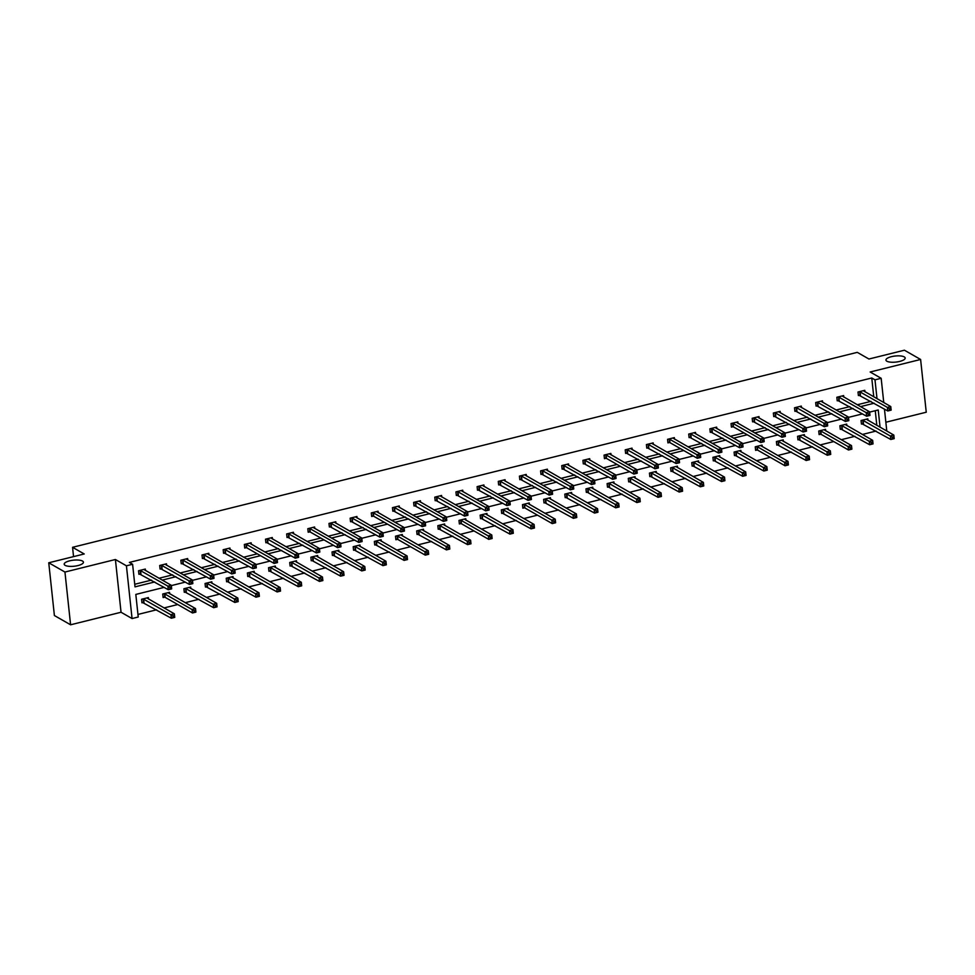 <?xml version="1.0" encoding="UTF-8"?>
<svg xmlns="http://www.w3.org/2000/svg" width="975" height="975" viewBox="0 0 975 975"><rect width="100%" height="100%" fill="white"/><g stroke="black" fill="none" stroke-linecap="round" stroke-linejoin="round"><path stroke-width="1.46" d="M82.485 561.039A9.665 3.047 173.9 0 1 83.423 562.173A9.665 3.047 173.9 0 1 76.087 565.963A9.665 3.047 173.9 0 1 65.118 565.354A9.665 3.047 173.9 0 1 64.192 564.232A9.665 3.047 173.9 0 1 71.516 560.442A9.665 3.047 173.9 0 1 82.485 561.039M904.239 356.899A9.665 3.047 173.9 0 1 905.178 358.02A9.665 3.047 173.9 0 1 897.841 361.81A9.665 3.047 173.9 0 1 886.872 361.213A9.665 3.047 173.9 0 1 885.946 360.08A9.665 3.047 173.9 0 1 893.271 356.289A9.665 3.047 173.9 0 1 904.239 356.899M885.861 422.248L926.25 412.218L920.607 359.47L870.151 371.999L881.168 378.3L883.764 402.553M48.75 562.782L64.947 572.045L70.59 624.792L54.393 615.53L48.75 562.782L84.228 553.971L72.564 547.304L857.281 352.353L868.944 359.019L904.41 350.208L920.607 359.47M884.459 409.073L886.787 431.048M137.963 614.433L156.597 609.802M164.068 607.937L177.755 604.537M185.226 602.684L198.912 599.284M206.395 597.431L220.082 594.031M227.553 592.166L241.239 588.766M248.71 586.913L262.397 583.513M269.868 581.661L283.567 578.26M291.038 576.396L304.724 572.995M312.195 571.143L325.882 567.742M333.352 565.89L347.039 562.49M354.522 560.625L368.209 557.225M375.68 555.372L389.366 551.972M396.837 550.107L410.524 546.707M417.995 544.854L431.693 541.454M439.164 539.602L452.851 536.201M460.322 534.337L474.008 530.936M481.479 529.084L495.178 525.683M502.649 523.831L516.336 520.431M523.807 518.566L537.493 515.166M544.964 513.313L558.651 509.913M566.122 508.06L579.82 504.66M587.291 502.795L600.978 499.395M608.449 497.543L622.135 494.142M629.606 492.29L643.305 488.889M650.776 487.025L664.463 483.624M671.933 481.772L685.62 478.372M693.091 476.519L706.777 473.119M714.261 471.254L727.947 467.854M735.418 466.001L749.105 462.601M756.576 460.736L770.262 457.336M777.733 455.483L791.432 452.083M798.903 450.231L812.589 446.83M820.06 444.966L833.747 441.565M841.218 439.713L854.904 436.312M862.388 434.46L876.074 431.06M164.19 587.364L135.817 594.421L138.231 617.017L132.064 618.552L126.421 565.805L132.6 564.269L135.013 586.865L154.732 581.965M70.59 624.792L121.046 612.251L132.064 618.552M72.564 547.304L73.552 556.628M166.64 565.281L166.481 563.806L159.693 565.488L160.071 569.059L161.594 568.681M208.955 554.775L208.796 553.288L202.02 554.982L202.398 558.541L203.909 558.163M251.282 544.257L251.123 542.783L244.335 544.464L244.713 548.023L246.236 547.645M293.597 533.739L293.438 532.265L286.662 533.947L287.04 537.518L288.563 537.14M335.924 523.234L335.766 521.747L328.977 523.429L329.367 527L330.878 526.622M378.239 512.716L378.081 511.229L371.304 512.923L371.682 516.482L373.206 516.104M420.566 502.198L420.408 500.723L413.619 502.405L414.009 505.964L415.521 505.586M462.893 491.692L462.735 490.206L455.947 491.888L456.324 495.458L457.848 495.081M505.208 481.175L505.05 479.688L498.274 481.382L498.652 484.941L500.163 484.563M547.536 470.657L547.377 469.182L540.589 470.864L540.967 474.423L542.49 474.045M589.851 460.139L589.692 458.664L582.916 460.346L583.294 463.917L584.817 463.539M632.178 449.633L632.019 448.147L625.231 449.828L625.621 453.399L627.132 453.022M674.493 439.116L674.334 437.629L667.558 439.323L667.936 442.882L669.459 442.504M716.82 428.598L716.662 427.123L709.885 428.805L710.263 432.364L711.774 431.998M759.147 418.092L758.989 416.605L752.2 418.287L752.578 421.858L754.102 421.48M801.462 407.574L801.304 406.087L794.527 407.782L794.905 411.34L796.417 410.962M843.789 397.057L843.631 395.582L836.842 397.264L837.22 400.822L838.744 400.445M134.733 584.281L151.491 580.113M158.974 578.26L172.66 574.86M180.131 572.995L193.818 569.595M201.289 567.742L214.975 564.342M222.446 562.49L236.145 559.089M243.616 557.225L257.303 553.824M264.773 551.972L278.46 548.572M285.931 546.719L299.618 543.319M307.101 541.454L320.787 538.054M328.258 536.201L341.945 532.801M349.416 530.936L363.102 527.536M370.573 525.683L384.272 522.283M391.743 520.431L405.429 517.03M412.9 515.166L426.587 511.765M434.058 509.913L447.744 506.513M455.227 504.66L468.914 501.26M476.385 499.395L490.072 495.995M497.543 494.142L511.229 490.742M518.7 488.889L532.399 485.489M539.87 483.624L553.556 480.224M561.027 478.372L574.714 474.971M582.185 473.119L595.883 469.718M603.354 467.854L617.041 464.453M624.512 462.601L638.198 459.201M645.669 457.348L659.356 453.948M666.827 452.083L680.526 448.683M687.997 446.83L701.683 443.43M709.154 441.565L722.841 438.165M730.312 436.312L744.01 432.912M751.481 431.06L765.168 427.659M772.639 425.795L786.325 422.394M793.796 420.542L807.483 417.142M814.966 415.289L828.652 411.889M836.123 410.024L849.81 406.624M857.281 404.771L870.967 401.371M873.771 396.849L871.76 377.983L129.358 562.417L132.6 564.269M864.947 391.804L864.788 390.317L858.012 392.011L858.39 395.57L859.901 395.192M822.62 402.322L822.461 400.835L815.685 402.517L816.063 406.087L817.586 405.71M780.305 412.827L780.146 411.352L773.358 413.034L773.748 416.593L775.259 416.215M737.977 423.345L737.819 421.858L731.043 423.552L731.421 427.111L732.944 426.733M695.662 433.863L695.504 432.376L688.716 434.058L689.093 437.629L690.617 437.251M653.335 444.368L653.177 442.894L646.401 444.576L646.778 448.147L648.29 447.769M611.02 454.886L610.862 453.412L604.073 455.093L604.451 458.652L605.975 458.274M568.693 465.404L568.535 463.917L561.746 465.611L562.136 469.17L563.648 468.792M526.366 475.91L526.207 474.435L519.431 476.117L519.809 479.688L521.332 479.31M484.051 486.428L483.893 484.953L477.104 486.635L477.494 490.193L479.005 489.816M441.724 496.945L441.565 495.458L434.789 497.153L435.167 500.711L436.69 500.333M399.409 507.463L399.25 505.976L392.462 507.658L392.84 511.229L394.363 510.851M357.082 517.969L356.923 516.494L350.147 518.176L350.525 521.735L352.036 521.369M314.767 528.487L314.608 527L307.82 528.694L308.197 532.253L309.721 531.875M272.439 539.004L272.281 537.518L265.493 539.199L265.882 542.77L267.394 542.393M230.112 549.51L229.954 548.035L223.178 549.717L223.555 553.288L225.079 552.91M187.797 560.028L187.639 558.553L180.85 560.235L181.24 563.794L182.752 563.416M145.47 570.546L145.312 569.059L138.535 570.753L138.913 574.312L140.424 573.934M871.76 377.983L874.989 379.836L881.168 378.3M121.046 612.251L115.403 559.504L64.947 572.045M115.403 559.504L126.421 565.805M877.013 398.69L874.989 379.836M162.203 580.113L175.902 576.712M183.373 574.848L197.06 571.447M204.531 569.595L218.217 566.195M225.688 564.342L239.375 560.93M246.858 559.077L260.544 555.677M268.015 553.824L281.702 550.424M289.173 548.559L302.859 545.159M310.33 543.307L324.029 539.906M331.5 538.054L345.187 534.653M352.658 532.789L366.344 529.388M373.815 527.536L387.502 524.136M394.985 522.283L408.671 518.883M416.142 517.018L429.829 513.618M437.3 511.765L450.986 508.365M458.457 506.513L472.156 503.112M479.627 501.247L493.313 497.847M500.784 495.995L514.471 492.594M521.942 490.742L535.628 487.342M543.112 485.477L556.798 482.077M564.269 480.224L577.956 476.824M585.427 474.971L599.113 471.559M606.584 469.706L620.283 466.306M627.754 464.453L641.44 461.053M648.911 459.188L662.598 455.788M670.069 453.936L683.755 450.535M691.238 448.683L704.925 445.283M712.396 443.418L726.082 440.018M733.553 438.165L747.24 434.765M754.711 432.912L768.41 429.512M775.881 427.647L789.567 424.247M797.038 422.394L810.725 418.994M818.196 417.142L831.882 413.741M839.365 411.877L853.052 408.476M860.523 406.624L874.209 403.223M880.059 427.208L878.219 409.987L869.639 412.108M862.509 413.888L848.482 417.373M841.352 419.14L827.324 422.626M820.182 424.405L806.167 427.879M799.025 429.658L784.997 433.144M777.867 434.911L763.839 438.397M756.71 440.176L742.682 443.662M735.54 445.429L721.512 448.914M714.382 450.682L700.355 454.167M693.225 455.947L679.197 459.432M672.055 461.199L658.027 464.685M650.898 466.452L636.87 469.938M629.74 471.717L615.712 475.203M608.583 476.97L594.555 480.456M587.413 482.223L573.385 485.708M566.256 487.488L552.228 490.973M545.098 492.741L531.07 496.226M523.928 497.993L509.901 501.479M502.771 503.258L488.743 506.744M481.613 508.511L467.586 511.997M460.456 513.776L446.428 517.25M439.286 519.029L425.258 522.515M418.129 524.282L404.101 527.768M396.971 529.547L382.943 533.033M375.802 534.8L361.774 538.285M354.644 540.053L340.616 543.538M333.487 545.317L319.459 548.803M312.317 550.57L298.301 554.056M291.159 555.823L277.132 559.309M270.002 561.088L255.974 564.574M248.844 566.341L234.817 569.827M227.675 571.594L213.647 575.079M206.517 576.859L192.489 580.344M185.36 582.112L171.332 585.597M876.818 425.356L875.257 410.719M143.483 602.452L141.96 602.818L141.582 599.259L148.358 597.577L148.517 599.052M164.641 597.188L163.118 597.565L162.74 594.007L169.528 592.312L169.687 593.799M185.798 591.935L184.287 592.312L183.897 588.742L190.686 587.06L190.844 588.547M206.956 586.67L205.445 587.048L205.067 583.489L211.843 581.807L212.002 583.282M228.126 581.417L226.602 581.795L226.224 578.236L233.001 576.542L233.159 578.029M249.283 576.164L247.76 576.542L247.382 572.971L254.17 571.289L254.329 572.776M270.441 570.899L268.929 571.277L268.539 567.718L275.328 566.036L275.486 567.511M291.61 565.646L290.087 566.024L289.709 562.465L296.485 560.771L296.644 562.258M312.768 560.393L311.244 560.771L310.867 557.2L317.655 555.518L317.813 556.993M333.925 555.128L332.414 555.506L332.024 551.947L338.812 550.266L338.971 551.74M355.083 549.876L353.572 550.253L353.194 546.695L359.97 545.001L360.128 546.487M376.253 544.623L374.729 545.001L374.351 541.43L381.128 539.748L381.286 541.222M397.41 539.358L395.887 539.736L395.509 536.177L402.297 534.495L402.456 535.97M418.567 534.105L417.056 534.483L416.666 530.912L423.455 529.23L423.613 530.717M439.737 528.852L438.214 529.23L437.836 525.659L444.612 523.977L444.771 525.452M460.895 523.587L459.371 523.965L458.993 520.406L465.782 518.712L465.94 520.199M482.052 518.334L480.541 518.712L480.151 515.141L486.939 513.459L487.098 514.946M503.21 513.082L501.698 513.447L501.321 509.888L508.097 508.207L508.255 509.681M524.379 507.817L522.856 508.194L522.478 504.636L529.254 502.942L529.413 504.428M545.537 502.564L544.013 502.942L543.636 499.371L550.424 497.689L550.582 499.176M566.694 497.299L565.183 497.677L564.805 494.118L571.582 492.436L571.74 493.911M587.864 492.046L586.341 492.424L585.963 488.865L592.739 487.171L592.898 488.658M609.022 486.793L607.498 487.171L607.12 483.6L613.909 481.918L614.067 483.405M630.179 481.528L628.668 481.906L628.278 478.347L635.066 476.665L635.225 478.14M651.337 476.275L649.825 476.653L649.447 473.094L656.224 471.4L656.382 472.887M672.506 471.023L670.983 471.4L670.605 467.829L677.381 466.148L677.54 467.622M693.664 465.758L692.14 466.135L691.763 462.577L698.551 460.895L698.709 462.369M714.821 460.505L713.31 460.883L712.932 457.312L719.708 455.63L719.867 457.117M735.991 455.252L734.467 455.63L734.09 452.059L740.866 450.377L741.024 451.852M757.148 449.987L755.625 450.365L755.247 446.806L762.036 445.124L762.194 446.599M778.306 444.734L776.795 445.112L776.405 441.541L783.193 439.859L783.352 441.346M799.463 439.481L797.952 439.859L797.574 436.288L804.351 434.606L804.509 436.081M820.633 434.216L819.11 434.594L818.732 431.035L825.508 429.341L825.667 430.828M841.791 428.963L840.279 429.341L839.889 425.77L846.678 424.088L846.836 425.575M862.948 423.711L861.437 424.076L861.059 420.518L867.835 418.836L867.994 420.31M889.358 408.696L889.505 410.122L890.87 409.793L890.711 408.367L889.358 408.696L887.384 407.404L890.772 406.563L891.15 410.122L887.762 410.962L887.384 407.404L859.523 391.633M863.277 390.695L890.772 406.563L890.711 408.367M889.505 410.122L887.762 410.962L858.317 394.875M893.758 436.873L892.405 437.214L892.552 438.64L893.917 438.299L893.819 435.069L894.197 438.64L890.809 439.481L890.431 435.91L893.819 435.069L866.324 419.213M861.364 423.394L890.809 439.481L892.552 438.64M862.57 420.14L892.405 437.214M868.189 413.961L868.347 415.387L869.7 415.045L869.554 413.619L868.189 413.961L866.227 412.657L869.615 411.816L869.993 415.387L866.604 416.227L866.227 412.657L838.366 396.886M842.108 395.96L869.615 411.816L869.554 413.619M868.347 415.387L866.604 416.227L837.147 400.14M847.031 419.213L847.19 420.639L848.543 420.298L848.396 418.884L847.031 419.213L845.057 417.922L848.445 417.081L848.835 420.639L845.435 421.48L845.057 417.922L817.196 402.139M820.95 401.212L848.445 417.081L848.396 418.884M847.19 420.639L845.435 421.48L815.99 405.393M872.601 442.138L871.248 442.467L871.394 443.893L872.747 443.564L872.662 440.334L873.039 443.893L869.651 444.734L869.273 441.175L872.662 440.334L845.154 424.466M840.194 428.647L869.651 444.734L871.394 443.893M841.413 425.393L871.248 442.467M851.443 447.391L850.078 447.732L850.237 449.158L851.589 448.817L851.504 445.587L851.882 449.146L848.494 449.999L848.104 446.428L851.504 445.587L823.997 429.719M819.037 433.912L821.145 434.362L848.494 449.999L850.237 449.158M820.243 430.658L850.078 447.732M825.874 424.478L826.02 425.892L827.385 425.563L827.227 424.137L825.874 424.478L823.899 423.174L827.287 422.333L827.665 425.892L824.277 426.733L823.899 423.174L796.039 407.404M799.793 406.465L827.287 422.333L827.227 424.137M826.02 425.892L824.277 426.733L794.832 410.646M830.273 452.644L828.921 452.985L829.067 454.411L830.432 454.07L830.334 450.84L830.712 454.411L827.324 455.252L826.946 451.681L830.334 450.84L802.839 434.984M797.879 439.164L827.324 455.252L829.067 454.411M799.086 435.91L828.921 452.985M804.716 429.731L804.862 431.157L806.215 430.816L806.069 429.39L804.716 429.731L802.742 428.427L806.13 427.586L806.508 431.157L803.12 431.998L802.742 428.427L774.881 412.657M778.623 411.73L806.13 427.586L806.069 429.39M804.862 431.157L803.12 431.998L773.675 415.911M809.116 457.909L807.763 458.238L807.909 459.664L809.262 459.335L809.177 456.105L809.555 459.664L806.167 460.505L805.789 456.946L809.177 456.105L781.67 440.237M776.722 444.417L806.167 460.505L807.909 459.664M777.928 441.175L807.763 458.238M783.547 434.984L783.705 436.41L785.058 436.081L784.912 434.655L783.547 434.984L781.572 433.692L784.973 432.851L785.35 436.41L781.962 437.251L781.572 433.692L753.724 417.909M757.465 416.983L784.973 432.851L784.912 434.655M783.705 436.41L781.962 437.251L752.505 421.163M787.958 463.162L786.593 463.503L786.752 464.929L788.105 464.587L788.019 461.358L788.397 464.917L785.009 465.77L784.619 462.199L788.019 461.358L760.512 445.49M755.552 449.682L757.66 450.133L785.009 465.77L786.752 464.929M756.771 446.428L786.593 463.503M762.389 440.249L762.547 441.675L763.9 441.334L763.742 439.908L762.389 440.249L760.415 438.945L763.803 438.104L764.193 441.663L760.793 442.516L760.415 438.945L732.554 423.174M736.308 422.236L763.803 438.104L763.742 439.908M762.547 441.675L760.793 442.516L733.456 426.879L731.348 426.428M766.789 468.414L765.436 468.756L765.594 470.182L766.947 469.84L766.85 466.611L767.24 470.182L763.839 471.023L763.462 467.464L766.85 466.611L739.355 450.755M734.394 454.935L763.839 471.023L765.594 470.182M735.601 451.681L765.436 468.756M741.232 445.502L741.378 446.928L742.743 446.587L742.584 445.161L741.232 445.502L739.257 444.198L742.645 443.357L743.023 446.928L739.635 447.769L739.257 444.198L711.397 428.427M715.15 427.501L742.645 443.357L742.584 445.161M741.378 446.928L739.635 447.769L710.19 431.681M745.631 473.679L744.278 474.008L744.425 475.434L745.79 475.105L745.692 471.876L746.07 475.434L742.682 476.275L742.304 472.717L745.692 471.876L718.197 456.008M713.237 460.188L742.682 476.275L744.425 475.434M714.443 456.946L744.278 474.008M720.062 450.755L720.22 452.181L721.573 451.852L721.427 450.426L720.062 450.755L718.1 449.463L721.488 448.622L721.866 452.181L718.477 453.022L718.1 449.463L690.239 433.68M693.981 432.754L721.488 448.622L721.427 450.426M720.22 452.181L718.477 453.022L689.02 436.934M724.474 478.932L723.121 479.273L723.267 480.699L724.62 480.358L724.535 477.128L724.912 480.699L721.524 481.54L721.147 477.969L724.535 477.128L697.027 461.273M692.067 465.453L721.524 481.54L723.267 480.699M693.286 462.199L723.121 479.273M698.904 456.02L699.063 457.446L700.416 457.104L700.257 455.678L698.904 456.02L696.93 454.716L700.318 453.875L700.708 457.433L697.308 458.287L696.93 454.716L669.069 438.945M672.823 438.007L700.318 453.875L700.257 455.678M699.063 457.446L697.308 458.287L669.971 442.65L667.863 442.199M703.316 484.185L701.951 484.526L702.11 485.952L703.463 485.611L703.365 482.381L703.755 485.952L700.355 486.793L699.977 483.234L703.365 482.381L675.87 466.525M670.91 470.706L700.355 486.793L702.11 485.952M672.116 467.452L701.951 484.526M677.747 461.273L677.893 462.698L679.258 462.357L679.1 460.931L677.747 461.273L675.773 459.968L679.161 459.128L679.538 462.698L676.15 463.539L675.773 459.968L647.912 444.198M651.666 443.272L679.161 459.128L679.1 460.931M677.893 462.698L676.15 463.539L646.705 447.452M682.147 489.45L680.794 489.779L680.94 491.205L682.305 490.876L682.207 487.646L682.585 491.205L679.197 492.046L678.819 488.487L682.207 487.646L654.713 471.778M649.752 475.958L679.197 492.046L680.94 491.205M650.959 472.717L680.794 489.779M656.589 466.525L656.736 467.951L658.088 467.622L657.942 466.196L656.589 466.525L654.615 465.233L658.003 464.393L658.381 467.951L654.993 468.792L654.615 465.233L626.754 449.463M630.496 448.524L658.003 464.393L657.942 466.196M656.736 467.951L654.993 468.792L625.548 452.705M660.989 494.703L659.636 495.044L659.783 496.47L661.135 496.129L661.05 492.899L661.428 496.47L658.04 497.311L657.662 493.74L661.05 492.899L633.543 477.043M628.595 481.223L658.04 497.311L659.783 496.47M629.801 477.969L659.636 495.044M635.42 471.79L635.578 473.216L636.931 472.875L636.785 471.449L635.42 471.79L633.445 470.486L636.846 469.645L637.223 473.216L633.835 474.057L633.445 470.486L605.597 454.716M609.338 453.777L636.846 469.645L636.785 471.449M635.578 473.216L633.835 474.057L606.487 458.421L604.378 457.97M639.832 499.968L638.467 500.297L638.625 501.723L639.978 501.382L639.892 498.164L640.27 501.723L636.882 502.564L636.492 499.005L639.892 498.164L612.385 482.296M607.425 486.476L636.882 502.564L638.625 501.723M608.644 483.222L638.467 500.297M614.262 477.043L614.421 478.469L615.773 478.128L615.615 476.702L614.262 477.043L612.288 475.751L615.676 474.898L616.066 478.469L612.666 479.31L612.288 475.751L584.427 459.968M588.181 459.042L615.676 474.898L615.615 476.702M614.421 478.469L612.666 479.31L583.221 463.222M618.662 505.221L617.309 505.562L617.467 506.976L618.82 506.647L618.723 503.417L619.113 506.976L615.712 507.817L615.335 504.258L618.723 503.417L591.228 487.549M586.268 491.729L615.712 507.817L617.467 506.976M587.474 488.487L617.309 505.562M593.105 482.296L593.251 483.722L594.616 483.393L594.457 481.967L593.105 482.296L591.13 481.004L594.518 480.163L594.896 483.722L591.508 484.563L591.13 481.004L563.27 465.233M567.011 464.295L594.518 480.163L594.457 481.967M593.251 483.722L591.508 484.563L562.063 468.475M597.504 510.473L596.152 510.815L596.298 512.241L597.663 511.899L597.565 508.67L597.943 512.241L594.555 513.082L594.177 509.511L597.565 508.67L570.07 492.814M565.11 496.994L594.555 513.082L596.298 512.241M566.317 493.74L596.152 510.815M571.935 487.561L572.093 488.987L573.446 488.646L573.3 487.22L571.935 487.561L569.973 486.257L573.361 485.416L573.739 488.987L570.351 489.828L569.973 486.257L542.112 470.486M545.854 469.56L573.361 485.416L573.3 487.22M572.093 488.987L570.351 489.828L540.893 473.74M576.347 515.738L574.982 516.067L575.14 517.493L576.493 517.164L576.408 513.935L576.786 517.493L573.398 518.334L573.02 514.776L576.408 513.935L548.901 498.067M543.94 502.247L573.398 518.334L575.14 517.493M545.159 498.993L574.982 516.067M550.778 492.814L550.936 494.24L552.289 493.898L552.13 492.472L550.778 492.814L548.803 491.522L552.191 490.669L552.581 494.24L549.181 495.081L548.803 491.522L520.942 475.739M524.696 474.813L552.191 490.669L552.13 492.472M550.936 494.24L549.181 495.081L519.736 478.993M555.177 520.991L553.824 521.332L553.983 522.758L555.336 522.417L555.238 519.188L555.628 522.746L552.228 523.599L551.85 520.028L555.238 519.188L527.743 503.319M522.783 507.512L524.891 507.963L552.228 523.599L553.983 522.758M523.989 504.258L553.824 521.332M529.62 498.067L529.766 499.492L531.131 499.163L530.973 497.737L529.62 498.067L527.646 496.775L531.034 495.934L531.412 499.492L528.023 500.333L527.646 496.775L499.785 481.004M503.539 480.066L531.034 495.934L530.973 497.737M529.766 499.492L528.023 500.333L498.578 484.246M534.02 526.244L532.667 526.585L532.813 528.011L534.178 527.67L534.081 524.44L534.458 528.011L531.07 528.852L530.692 525.281L534.081 524.44L506.586 508.584M501.625 512.765L531.07 528.852L532.813 528.011M502.832 509.511L532.667 526.585M508.462 503.332L508.609 504.758L509.962 504.416L509.815 502.99L508.462 503.332L506.488 502.028L509.876 501.187L510.254 504.758L506.866 505.598L506.488 502.028L478.628 486.257M482.369 485.331L509.876 501.187L509.815 502.99M508.609 504.758L506.866 505.598L477.421 489.511M512.862 531.509L511.509 531.838L511.656 533.264L513.008 532.935L512.923 529.705L513.301 533.264L509.913 534.105L509.535 530.546L512.923 529.705L485.416 513.837M480.468 518.018L509.913 534.105L511.656 533.264M481.674 514.763L511.509 531.838M487.293 508.584L487.451 510.01L488.804 509.669L488.658 508.255L487.293 508.584L485.318 507.293L488.719 506.452L489.097 510.01L485.708 510.851L485.318 507.293L457.47 491.51M461.212 490.583L488.719 506.452L488.658 508.255M487.451 510.01L485.708 510.851L456.251 494.764M491.705 536.762L490.34 537.103L490.498 538.529L491.851 538.188L491.766 534.958L492.143 538.517L488.755 539.37L488.365 535.799L491.766 534.958L464.258 519.09M459.298 523.283L461.407 523.733L488.755 539.37L490.498 538.529M460.517 520.028L490.34 537.103M466.135 513.849L466.294 515.263L467.647 514.934L467.488 513.508L466.135 513.849L464.161 512.545L467.549 511.704L467.939 515.263L464.539 516.104L464.161 512.545L436.3 496.775M440.054 495.836L467.549 511.704L467.488 513.508M466.294 515.263L464.539 516.104L435.094 500.017M470.535 542.015L469.182 542.356L469.341 543.782L470.693 543.441L470.596 540.211L470.986 543.782L467.586 544.623L467.208 541.052L470.596 540.211L443.101 524.355M438.141 528.535L467.586 544.623L469.341 543.782M439.347 525.281L469.182 542.356M444.978 519.102L445.124 520.528L446.489 520.187L446.331 518.761L444.978 519.102L443.003 517.798L446.392 516.957L446.769 520.528L443.381 521.369L443.003 517.798L415.143 502.028M418.884 501.101L446.392 516.957L446.331 518.761M445.124 520.528L443.381 521.369L413.936 505.282M449.378 547.28L448.025 547.609L448.171 549.035L449.536 548.706L449.438 545.476L449.816 549.035L446.428 549.876L446.05 546.317L449.438 545.476L421.931 529.608M416.983 533.788L446.428 549.876L448.171 549.035M418.19 530.546L448.025 547.609M423.808 524.355L423.967 525.781L425.319 525.452L425.173 524.026L423.808 524.355L421.834 523.063L425.234 522.222L425.612 525.781L422.224 526.622L421.834 523.063L393.985 507.28M397.727 506.354L425.234 522.222L425.173 524.026M423.967 525.781L422.224 526.622L392.767 510.534M428.22 552.533L426.855 552.874L427.013 554.3L428.366 553.958L428.281 550.729L428.659 554.3L425.271 555.141L424.893 551.57L428.281 550.729L400.774 534.861M395.813 539.053L397.922 539.504L425.271 555.141L427.013 554.3M397.032 535.799L426.855 552.874M402.651 529.62L402.809 531.046L404.162 530.705L404.003 529.279L402.651 529.62L400.676 528.316L404.064 527.475L404.454 531.034L401.054 531.887L400.676 528.316L372.816 512.545M376.569 511.607L404.064 527.475L404.003 529.279M402.809 531.046L401.054 531.887L373.717 516.25L371.609 515.799M407.05 557.785L405.697 558.127L405.856 559.553L407.209 559.211L407.111 555.982L407.501 559.553L404.101 560.393L403.723 556.835L407.111 555.982L379.616 540.126M374.656 544.306L404.101 560.393L405.856 559.553M375.862 541.052L405.697 558.127M381.493 534.873L381.639 536.299L383.004 535.957L382.846 534.532L381.493 534.873L379.519 533.569L382.907 532.728L383.285 536.299L379.897 537.14L379.519 533.569L351.658 517.798M355.412 516.872L382.907 532.728L382.846 534.532M381.639 536.299L379.897 537.14L350.452 521.052M385.893 563.05L384.54 563.379L384.686 564.805L386.051 564.476L385.954 561.247L386.332 564.805L382.943 565.646L382.566 562.087L385.954 561.247L358.459 545.378M353.498 549.559L382.943 565.646L384.686 564.805M354.705 546.317L384.54 563.379M360.336 540.126L360.482 541.552L361.835 541.222L361.688 539.797L360.336 540.126L358.361 538.834L361.749 537.993L362.127 541.552L358.739 542.393L358.361 538.834L330.501 523.051M334.242 522.125L361.749 537.993L361.688 539.797M360.482 541.552L358.739 542.393L329.294 526.305M364.735 568.303L363.383 568.644L363.529 570.07L364.882 569.729L364.796 566.499L365.174 570.07L361.786 570.911L361.408 567.34L364.796 566.499L337.289 550.643M332.341 554.824L361.786 570.911L363.529 570.07M333.548 551.57L363.383 568.644M339.166 545.391L339.324 546.817L340.677 546.475L340.531 545.049L339.166 545.391L337.192 544.087L340.592 543.246L340.97 546.804L337.582 547.658L337.192 544.087L309.343 528.316M313.085 527.378L340.592 543.246L340.531 545.049M339.324 546.817L337.582 547.658L310.233 532.021L308.124 531.57M343.578 573.556L342.213 573.897L342.371 575.323L343.724 574.982L343.639 571.752L344.017 575.323L340.628 576.164L340.238 572.605L343.639 571.752L316.132 555.896M311.171 560.077L340.628 576.164L342.371 575.323M312.39 556.822L342.213 573.897M318.008 550.643L318.167 552.069L319.52 551.728L319.361 550.302L318.008 550.643L316.034 549.339L319.422 548.498L319.812 552.069L316.412 552.91L316.034 549.339L288.173 533.569M291.927 532.643L319.422 548.498L319.361 550.302M318.167 552.069L316.412 552.91L286.967 536.823M322.408 578.821L321.055 579.15L321.214 580.576L322.567 580.247L322.469 577.017L322.859 580.576L319.459 581.417L319.081 577.858L322.469 577.017L294.974 561.149M290.014 565.329L319.459 581.417L321.214 580.576M291.22 562.087L321.055 579.15M296.851 555.896L296.997 557.322L298.362 556.993L298.204 555.567L296.851 555.896L294.877 554.604L298.265 553.763L298.642 557.322L295.254 558.163L294.877 554.604L267.016 538.834M270.757 537.895L298.265 553.763L298.204 555.567M296.997 557.322L295.254 558.163L265.809 542.076M301.251 584.074L299.898 584.415L300.044 585.841L301.409 585.5L301.312 582.27L301.689 585.841L298.301 586.682L297.923 583.111L301.312 582.27L273.804 566.414M268.856 570.594L298.301 586.682L300.044 585.841M270.063 567.34L299.898 584.415M275.681 561.161L275.84 562.587L277.192 562.246L277.046 560.82L275.681 561.161L273.707 559.857L277.107 559.016L277.485 562.587L274.097 563.428L273.707 559.857L245.858 544.087M249.6 543.148L277.107 559.016L277.046 560.82M275.84 562.587L274.097 563.428L246.748 547.792L244.64 547.341M280.093 589.339L278.728 589.668L278.887 591.094L280.239 590.753L280.154 587.535L280.532 591.094L277.144 591.935L276.754 588.376L280.154 587.535L252.647 571.667M247.687 575.847L277.144 591.935L278.887 591.094M248.905 572.593L278.728 589.668M254.524 566.414L254.682 567.84L256.035 567.499L255.877 566.073L254.524 566.414L252.549 565.122L255.938 564.269L256.327 567.84L252.927 568.681L252.549 565.122L224.689 549.339M228.442 548.413L255.938 564.269L255.877 566.073M254.682 567.84L252.927 568.681L223.482 552.593M258.923 594.592L257.571 594.933L257.729 596.347L259.082 596.018L258.984 592.788L259.374 596.347L255.974 597.188L255.596 593.629L258.984 592.788L231.489 576.92M226.529 581.1L255.974 597.188L257.729 596.347M227.736 577.858L257.571 594.933M233.366 571.667L233.512 573.093L234.877 572.764L234.719 571.338L233.366 571.667L231.392 570.375L234.78 569.534L235.158 573.093L231.77 573.934L231.392 570.375L203.531 554.604M207.285 553.666L234.78 569.534L234.719 571.338M233.512 573.093L231.77 573.934L202.325 557.846M237.766 599.844L236.413 600.186L236.559 601.612L237.924 601.27L237.827 598.041L238.205 601.612L234.817 602.452L234.439 598.882L237.827 598.041L210.332 582.185M205.372 586.365L234.817 602.452L236.559 601.612M206.578 583.111L236.413 600.186M212.209 576.932L212.355 578.358L213.708 578.017L213.562 576.591L212.209 576.932L210.234 575.628L213.623 574.787L214 578.358L210.612 579.199L210.234 575.628L182.374 559.857M186.115 558.931L213.623 574.787L213.562 576.591M212.355 578.358L210.612 579.199L181.167 563.111M216.608 605.109L215.256 605.438L215.402 606.864L216.755 606.535L216.669 603.306L217.047 606.864L213.659 607.705L213.281 604.147L216.669 603.306L189.162 587.438M184.214 591.618L213.659 607.705L215.402 606.864M185.421 588.364L215.256 605.438M191.039 582.185L191.197 583.611L192.55 583.269L192.404 581.843L191.039 582.185L189.065 580.893L192.465 580.04L192.843 583.611L189.455 584.452L189.065 580.893L161.216 565.11M164.958 564.184L192.465 580.04L192.404 581.843M191.197 583.611L189.455 584.452L159.998 568.364M195.451 610.362L194.086 610.703L194.244 612.129L195.597 611.788L195.512 608.558L195.89 612.117L192.502 612.97L192.112 609.399L195.512 608.558L168.005 592.69M163.044 596.883L165.153 597.334L192.502 612.97L194.244 612.129M164.263 593.629L194.086 610.703M169.882 587.438L170.028 588.863L171.393 588.534L171.234 587.108L169.882 587.438L167.907 586.146L171.295 585.305L171.685 588.863L168.285 589.704L167.907 586.146L140.047 570.375M143.8 569.437L171.295 585.305L171.234 587.108M170.028 588.863L168.285 589.704L138.84 573.617M174.281 615.615L172.928 615.956L173.087 617.382L174.44 617.041L174.342 613.811L174.732 617.382L171.332 618.223L170.954 614.652L174.342 613.811L146.847 597.955M141.887 602.136L171.332 618.223L173.087 617.382M143.093 598.882L172.928 615.956M860.035 391.779L860.425 395.338M859.694 391.658L860.084 395.228M863.131 423.735L862.741 420.176M863.472 423.857L863.082 420.286M838.878 397.032L839.256 400.603M838.537 396.923L838.914 400.481M817.72 402.285L818.098 405.856M817.379 402.175L817.757 405.746M841.961 429L841.583 425.429M842.303 429.11L841.925 425.551M820.804 434.253L820.426 430.694M821.145 434.362L820.767 430.804M796.551 407.55L796.941 411.109M796.222 407.44L796.599 410.999M799.646 439.506L799.268 435.947M799.987 439.628L799.598 436.057M775.393 412.803L775.771 416.374M775.052 412.693L775.442 416.252M778.489 444.771L778.099 441.2M778.818 444.88L778.44 441.322M754.236 418.068L754.613 421.627M753.894 417.946L754.272 421.517M757.319 450.023L756.941 446.465M757.66 450.133L757.283 446.574M733.078 423.321L733.456 426.879M732.737 423.211L733.115 426.77M736.162 455.276L735.784 451.717M736.503 455.398L736.125 451.827M711.908 428.573L712.298 432.144M711.567 428.464L711.957 432.023M715.004 460.541L714.614 456.97M715.345 460.651L714.955 457.092M690.751 433.838L691.129 437.397M690.41 433.717L690.787 437.288M693.834 465.794L693.457 462.235M694.176 465.916L693.798 462.345M669.593 439.091L669.971 442.65M669.252 438.982L669.63 442.54M672.677 471.059L672.299 467.488M673.018 471.169L672.64 467.598M648.424 444.344L648.814 447.915M648.095 444.234L648.473 447.793M651.519 476.312L651.142 472.741M651.861 476.422L651.471 472.863M627.266 449.609L627.644 453.168M626.925 449.487L627.303 453.058M630.362 481.565L629.972 478.006M630.691 481.687L630.313 478.116M606.109 454.862L606.487 458.421M605.768 454.752L606.145 458.311M609.192 486.83L608.814 483.259M609.533 486.939L609.156 483.368M584.951 460.115L585.329 463.686M584.61 460.005L584.988 463.564M588.035 492.082L587.657 488.524M588.376 492.192L587.998 488.633M563.782 465.38L564.172 468.938M563.44 465.258L563.83 468.829M566.877 497.335L566.487 493.777M567.218 497.457L566.828 493.886M542.624 470.633L543.002 474.203M542.283 470.523L542.661 474.082M545.707 502.6L545.33 499.029M546.049 502.71L545.671 499.151M521.467 475.885L521.844 479.456M521.125 475.776L521.503 479.347M524.55 507.853L524.172 504.294M524.891 507.963L524.513 504.404M500.297 481.15L500.687 484.709M499.968 481.028L500.346 484.599M503.393 513.106L503.015 509.547M503.734 513.228L503.344 509.657M479.139 486.403L479.517 489.974M478.798 486.293L479.176 489.852M482.223 518.371L481.845 514.8M482.564 518.481L482.186 514.922M457.982 491.668L458.36 495.227M457.641 491.546L458.018 495.117M461.065 523.624L460.688 520.065M461.407 523.733L461.029 520.175M436.824 496.921L437.202 500.48M436.483 496.811L436.861 500.37M439.908 528.877L439.53 525.318M440.249 528.998L439.871 525.428M415.655 502.174L416.045 505.745M415.313 502.064L415.703 505.623M418.75 534.142L418.36 530.571M419.092 534.251L418.702 530.692M394.497 507.439L394.875 510.997M394.156 507.317L394.534 510.888M397.581 539.394L397.203 535.836M397.922 539.504L397.544 535.945M373.34 512.692L373.717 516.25M372.998 512.582L373.376 516.141M376.423 544.647L376.045 541.088M376.764 544.769L376.387 541.198M352.17 517.944L352.56 521.515M351.829 517.835L352.219 521.393M355.266 549.912L354.888 546.341M355.607 550.022L355.217 546.463M331.013 523.209L331.39 526.768M330.671 523.087L331.049 526.658M334.096 555.165L333.718 551.606M334.437 555.287L334.059 551.716M309.855 528.462L310.233 532.021M309.514 528.352L309.892 531.911M312.938 560.43L312.561 556.859M313.28 560.54L312.902 556.969M288.697 533.715L289.075 537.286M288.356 533.605L288.734 537.164M291.781 565.683L291.403 562.112M292.122 565.793L291.744 562.234M267.528 538.98L267.906 542.539M267.187 538.858L267.577 542.429M270.623 570.936L270.233 567.377M270.965 571.058L270.575 567.487M246.37 544.233L246.748 547.792M246.029 544.123L246.407 547.682M249.454 576.201L249.076 572.63M249.795 576.31L249.417 572.752M225.213 549.486L225.591 553.057M224.872 549.376L225.249 552.935M228.296 581.453L227.918 577.895M228.637 581.563L228.26 578.004M204.043 554.751L204.433 558.309M203.702 554.629L204.092 558.2M207.139 586.706L206.749 583.148M207.48 586.828L207.09 583.257M182.886 560.003L183.263 563.574M182.544 559.894L182.922 563.452M185.969 591.971L185.591 588.4M186.31 592.081L185.933 588.522M161.728 565.256L162.106 568.827M161.387 565.147L161.765 568.717M164.812 597.224L164.434 593.665M165.153 597.334L164.775 593.775M140.571 570.521L140.948 574.08M140.229 570.399L140.607 573.97M143.654 602.477L143.276 598.918M143.995 602.599L143.618 599.028"/></g></svg>
